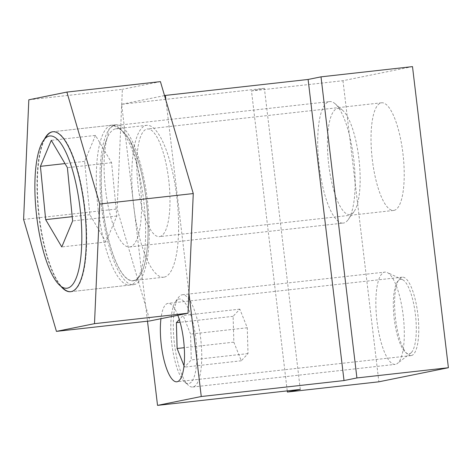 <?xml version="1.0" encoding="UTF-8"?>
<svg xmlns="http://www.w3.org/2000/svg" width="472" height="472" viewBox="0 0 472 472"><rect width="100%" height="100%" fill="white"/><g stroke="black" fill="none" stroke-linecap="round" stroke-linejoin="round"><path stroke-width="0.35" stroke-dasharray="2.36 1.77" d="M177.832 315.278A39.465 11.334 -96.4 0 0 168.056 303.36A39.465 11.334 -96.4 0 0 167.772 303.402A39.465 11.334 -96.4 0 0 160.946 318.7M411.348 355.558A39.465 11.334 -96.4 0 0 417.885 314.623A39.465 11.334 -96.4 0 0 402.291 277.164A39.465 11.334 -96.4 0 0 402.002 277.212A39.465 11.334 -96.4 0 0 395.465 318.146A39.465 11.334 -96.4 0 0 411.059 355.605A39.465 11.334 -96.4 0 0 411.348 355.558M159.802 236.578A54.168 15.558 -96.4 0 0 168.775 180.392A54.168 15.558 -96.4 0 0 147.37 128.98A54.168 15.558 -96.4 0 0 146.981 129.039A54.168 15.558 -96.4 0 0 138.007 185.225A54.168 15.558 -96.4 0 0 159.406 236.637A54.168 15.558 -96.4 0 0 159.802 236.578M394.031 210.388A54.168 15.558 -96.4 0 0 403.011 154.202A54.168 15.558 -96.4 0 0 381.606 102.79A54.168 15.558 -96.4 0 0 381.211 102.849A54.168 15.558 -96.4 0 0 372.237 159.035A54.168 15.558 -96.4 0 0 393.642 210.447A54.168 15.558 -96.4 0 0 394.031 210.388M412.498 66.617L342.967 80.706L251.482 90.937L287.247 390.881M342.967 80.706L378.868 381.807M251.482 90.937L264.385 88.323L300.286 389.424M264.385 88.323L121.634 104.282L147.5 321.202M165.973 100.512L188.924 293.018M121.634 104.282L164.527 95.592M115.115 124.809A80.476 23.116 83.6 0 1 115.693 124.714A80.476 23.116 83.6 0 1 147.494 201.102A80.476 23.116 83.6 0 1 134.166 284.575A80.476 23.116 83.6 0 1 133.582 284.663A80.476 23.116 83.6 0 1 101.781 208.276A80.476 23.116 83.6 0 1 115.115 124.809M164.25 277.123A76.411 21.954 -96.4 0 0 176.912 197.862A76.411 21.954 -96.4 0 0 146.715 125.334A76.411 21.954 -96.4 0 0 146.161 125.422A76.411 21.954 -96.4 0 0 133.499 204.677A76.411 21.954 -96.4 0 0 163.695 277.212A76.411 21.954 -96.4 0 0 164.25 277.123M115.593 128.838A76.411 21.954 83.6 0 1 116.147 128.75A76.411 21.954 83.6 0 1 146.344 201.284A76.411 21.954 83.6 0 1 133.682 280.539A76.411 21.954 83.6 0 1 133.128 280.628A76.411 21.954 83.6 0 1 102.931 208.099A76.411 21.954 83.6 0 1 115.593 128.838M28.822 99.793L122.366 89.338L117.144 208.984L149.984 320.919M23.6 219.445L117.144 208.984M160.427 81.621L122.366 89.338M44.427 139.163A80.476 23.116 -96.4 0 0 38.686 214.3A80.476 23.116 -96.4 0 0 60.882 286.315M338.577 108.436A53.389 15.34 83.6 0 1 342.707 110.389A53.389 15.34 83.6 0 1 359.039 159.813A53.389 15.34 83.6 0 1 354.029 211.627A53.389 15.34 83.6 0 1 349.014 214.601A53.389 15.34 83.6 0 1 328.294 160.763A53.389 15.34 83.6 0 1 338.577 108.436M342.406 223.12A61.13 17.558 -96.4 0 0 343.221 223.091A61.13 17.558 -96.4 0 0 348.147 219.71A61.13 17.558 -96.4 0 0 353.882 160.392A61.13 17.558 -96.4 0 0 335.185 103.805A61.13 17.558 -96.4 0 0 330.453 101.569A61.13 17.558 -96.4 0 0 329.639 101.592A61.13 17.558 -96.4 0 0 318.824 162.887A61.13 17.558 -96.4 0 0 342.406 223.12M52.899 131.741A80.476 23.116 83.6 0 1 53.088 131.718A80.476 23.116 83.6 0 1 54.162 131.682A80.476 23.116 83.6 0 1 85.202 210.972A80.476 23.116 83.6 0 1 70.971 291.666A80.476 23.116 83.6 0 1 70.788 291.684M113.9 125.782L120.844 129.375L129.068 138.933A76.606 22.007 83.6 0 1 147.417 212.005A76.606 22.007 83.6 0 1 139.317 276.58A76.606 22.007 83.6 0 1 132.13 280.852A76.606 22.007 83.6 0 1 105.038 223.032A76.606 22.007 83.6 0 1 107.168 137.865L108.932 129.216L113.097 125.806L113.9 125.782M128.826 285.112A80.476 23.116 -96.4 0 0 129.9 285.076A80.476 23.116 -96.4 0 0 136.379 280.628A80.476 23.116 -96.4 0 0 143.93 202.535A80.476 23.116 -96.4 0 0 119.316 128.036A80.476 23.116 -96.4 0 0 113.085 125.092A80.476 23.116 -96.4 0 0 112.011 125.127A80.476 23.116 -96.4 0 0 97.781 205.816A80.476 23.116 -96.4 0 0 128.826 285.112M129.068 138.933A61.13 17.558 83.6 0 1 141.547 205.55A61.13 17.558 83.6 0 1 129.617 246.974A61.13 17.558 83.6 0 1 128.797 247.003A61.13 17.558 83.6 0 1 107.999 205.249A61.13 17.558 83.6 0 1 107.168 137.865M63.667 288.758A80.476 23.116 83.6 0 1 39.052 214.258A80.476 23.116 83.6 0 1 46.61 136.166M95.486 135.399L84.624 161.389L89.869 214.689L105.964 241.994L116.826 216.005L111.581 162.704L95.486 135.399L51.289 140.337M111.581 162.704L67.39 167.643M116.826 216.005L72.629 220.943M105.964 241.994L61.773 246.939M89.869 214.689L72.21 216.666M84.624 161.389L64.994 163.583M411.413 352.49A37.494 10.773 83.6 0 1 410.77 353.086A37.494 10.773 83.6 0 1 395.2 325.444A37.494 10.773 83.6 0 1 398.215 280.698A37.494 10.773 83.6 0 1 402.563 279.69A37.494 10.773 83.6 0 1 415.372 314.151A37.494 10.773 83.6 0 1 411.413 352.49M381.907 273.789A46.427 13.34 -96.4 0 0 377.541 325.261A46.427 13.34 -96.4 0 0 395.241 364.378A46.427 13.34 -96.4 0 0 397.459 363.428A46.427 13.34 -96.4 0 0 398.256 362.691A46.427 13.34 -96.4 0 0 403.159 315.213A46.427 13.34 -96.4 0 0 387.294 272.539A46.427 13.34 -96.4 0 0 384.922 272.102A46.427 13.34 -96.4 0 0 381.907 273.789M191.331 382.049A42.557 12.225 83.6 0 1 184.705 382.054A42.557 12.225 83.6 0 1 171.69 342.66A42.557 12.225 83.6 0 1 175.684 301.36A42.557 12.225 83.6 0 1 176.345 300.552A42.557 12.225 83.6 0 1 194.511 329.887A42.557 12.225 83.6 0 1 191.331 382.049M195.697 385.341A46.427 13.34 83.6 0 1 192.682 387.028A46.427 13.34 83.6 0 1 188.47 385.353A46.427 13.34 83.6 0 1 174.268 342.371A46.427 13.34 83.6 0 1 178.623 297.319A46.427 13.34 83.6 0 1 179.348 296.44A46.427 13.34 83.6 0 1 182.363 294.752A46.427 13.34 83.6 0 1 200.063 333.869A46.427 13.34 83.6 0 1 195.697 385.341M184.015 365.747L184.564 367.122L191.284 359.935L190.558 334.111L183.112 315.479L179.313 319.544M233.835 342.153L241.28 360.779L248.001 353.593L247.275 327.769L239.829 309.136L233.109 316.328L233.835 342.153L184.269 347.693M233.109 316.328L180.109 322.252M239.829 309.136L183.112 315.479M247.275 327.769L190.558 334.111M248.001 353.593L191.284 359.935M241.28 360.779L184.564 367.122M402.291 277.164L168.056 303.36M381.606 102.79L147.37 128.98M393.642 210.447L159.406 236.637M411.059 355.605L176.829 381.795M52.716 131.759L115.693 124.714M116.147 128.75L146.715 125.334M133.128 280.628L163.695 277.212M70.605 291.708L133.582 284.663M342.707 110.389L335.185 103.805M354.029 211.627L348.147 219.71M120.844 129.375L119.316 128.036M139.317 276.58L136.379 280.628M129.9 285.076L70.971 291.666M129.617 246.974L343.221 223.091M113.097 125.806L329.639 101.592M112.011 125.127L53.088 131.718M410.77 353.086L397.459 363.428M184.705 382.054L188.47 385.353M175.684 301.36L178.623 297.319M192.682 387.028L395.241 364.378M182.363 294.752L384.922 272.102M402.563 279.69L387.294 272.539"/><path stroke-width="0.71" d="M160.946 318.7A39.465 11.334 -96.4 0 0 164.138 360.502A39.465 11.334 -96.4 0 0 176.829 381.795A39.465 11.334 -96.4 0 0 177.112 381.748A39.465 11.334 -96.4 0 0 184.522 356.832A39.465 11.334 -96.4 0 0 177.832 315.278M378.868 381.807L287.389 392.037L300.286 389.424L157.536 405.383L201.267 396.521L344.017 380.562L356.915 377.948L448.4 367.717L378.868 381.807M287.247 390.881L287.389 392.037M147.5 321.202L157.536 405.383M164.527 95.592L165.365 95.421L165.973 100.512M188.924 293.018L201.267 396.521M165.365 95.421L308.11 79.461L344.017 380.562M308.11 79.461L321.013 76.847L356.915 377.948M321.013 76.847L412.498 66.617L448.4 367.717M60.882 286.315A80.476 23.116 -96.4 0 0 70.605 291.708A80.476 23.116 -96.4 0 0 71.183 291.613A80.476 23.116 -96.4 0 0 84.517 208.14A80.476 23.116 -96.4 0 0 52.716 131.759A80.476 23.116 -96.4 0 0 52.132 131.847A80.476 23.116 -96.4 0 0 44.427 139.163M28.822 99.793L23.6 219.445L56.439 331.379L149.984 320.919L188.045 313.207L193.266 193.561L160.427 81.621L66.882 92.081L28.822 99.793M56.439 331.379L94.5 323.668L188.045 313.207M94.5 323.668L99.722 204.016L193.266 193.561M99.722 204.016L66.882 92.081M65.838 288.262A76.606 22.007 -96.4 0 0 80.588 213.185A76.606 22.007 -96.4 0 0 50.858 135.942A76.606 22.007 -96.4 0 0 43.666 140.208A76.606 22.007 -96.4 0 0 36.474 214.548A76.606 22.007 -96.4 0 0 59.909 285.46A76.606 22.007 -96.4 0 0 65.838 288.262M70.788 291.684A80.476 23.116 83.6 0 1 69.897 291.702A80.476 23.116 83.6 0 1 63.667 288.758L59.909 285.46M43.666 140.208L46.61 136.166A80.476 23.116 83.6 0 1 52.899 131.741M67.39 167.643L51.289 140.337L40.427 166.333L45.672 219.633L61.773 246.939L72.629 220.943L67.39 167.643M72.21 216.666L45.672 219.633M64.994 163.583L40.427 166.333M179.313 319.544L176.392 322.671L177.118 348.489L184.015 365.747M184.269 347.693L177.118 348.489M180.109 322.252L176.392 322.671"/></g></svg>

